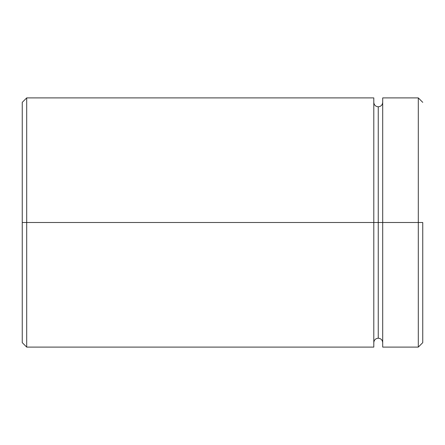 <?xml version="1.0" encoding="UTF-8"?>
<svg xmlns="http://www.w3.org/2000/svg" width="445" height="445" viewBox="0 0 445 445"><rect width="100%" height="100%" fill="white"/><g stroke="black" fill="none" stroke-linecap="round" stroke-linejoin="round"><path stroke-width="0.67" d="M382.7 222.5L378.25 222.5L378.25 106.8L378.25 222.5L22.25 222.5L22.25 342.65L22.25 102.35L22.25 222.5L26.7 222.5L26.7 347.1L26.7 222.5L373.8 222.5L373.8 347.1L373.8 97.9L373.8 222.5L378.25 222.5L378.25 106.8L378.25 338.2L378.25 222.5L378.25 338.2L378.25 222.5L382.7 222.5L382.7 347.1L382.7 222.5L418.3 222.5L418.3 347.1L418.3 222.5L382.7 222.5L382.7 97.9L382.7 222.5M422.75 222.5L418.3 222.5L418.3 97.9L418.3 222.5L422.75 222.5L422.75 342.65L422.75 222.5M373.8 97.9L26.7 97.9L26.7 222.5L26.7 97.9L22.25 102.35M373.8 102.35C374.073 105.042 375.558 106.527 378.25 106.8C380.942 106.527 382.427 105.042 382.7 102.35M373.8 347.1L26.7 347.1L22.25 342.65M382.7 347.1L418.3 347.1L422.75 342.65M422.75 102.35L418.3 97.9L382.7 97.9M382.7 342.65C382.427 339.958 380.942 338.473 378.25 338.2C375.558 338.473 374.073 339.958 373.8 342.65"/></g></svg>
